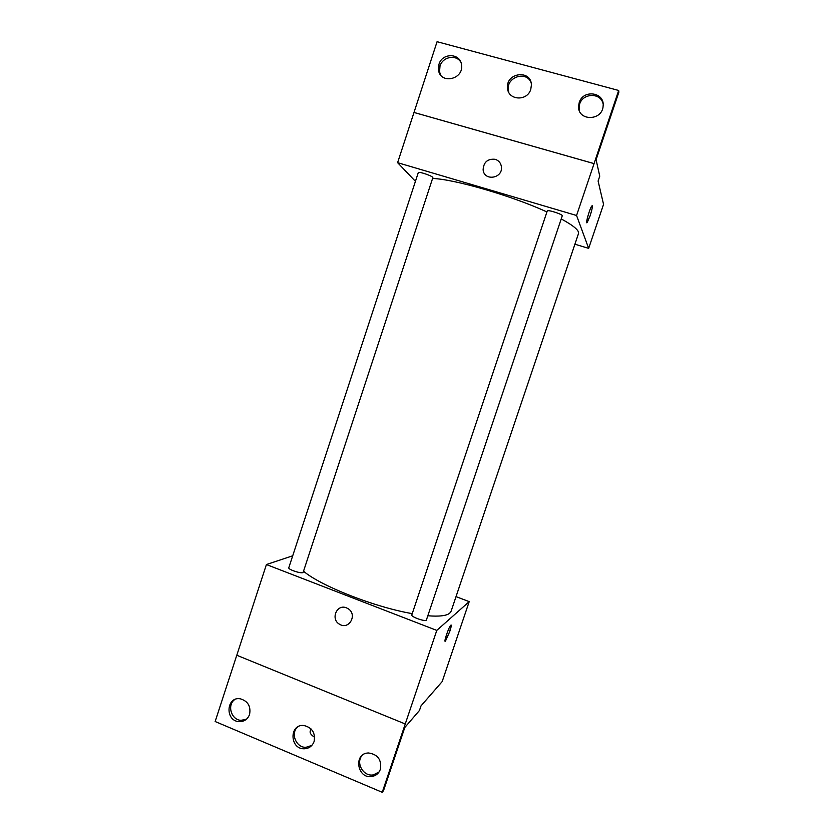 <?xml version="1.0" encoding="UTF-8"?>
<svg xmlns="http://www.w3.org/2000/svg" width="834" height="834" viewBox="0 0 834 834"><rect width="100%" height="100%" fill="white"/><g stroke="black" fill="none" stroke-linecap="round" stroke-linejoin="round"><path stroke-width="1.25" d="M310.988 728.874L310.165 731.355C309.727 733.076 311.228 735.067 314.679 737.329M456.021 596.633L469.208 601.627L442.176 681.597L421.014 705.877L419.46 710.474L404.803 727.477L383.536 790.611L382.233 792.3L405.251 723.975L236.773 655.253L405.251 723.975L436.787 630.41L266.411 564.545L236.804 655.232M382.233 792.3L215.141 721.514L236.773 655.253M266.411 564.545L292.703 555.809M288.804 567.704C287.761 569.643 302.898 574.397 303.19 572.228L432.836 177.715C433.701 176.349 418.387 171.053 418.272 172.68L288.804 567.704M469.208 601.627L436.787 630.41M411.819 614.887C410.724 616.91 426.07 622.216 426.424 619.933L562.241 215.87C563.159 214.421 547.365 209.303 547.229 211.012L411.819 614.887M427.821 615.773C439.309 616.67 446.628 615.794 449.766 613.146L451.09 611.259L578.494 233.583C579.401 230.57 573.646 225.68 561.219 218.904M303.534 571.207C320.412 585.833 374.737 607.246 412.236 613.636M346.485 607.861L348.299 608.82C357.713 614.741 348.946 630.264 339.605 624.27C330.233 619.328 336.8 603.607 346.485 607.861C336.811 603.607 330.233 619.328 339.615 624.27C348.946 630.264 357.713 614.741 348.299 608.82M445.137 641.2L449.734 631.578L445.502 641.002C443.167 643.775 448.671 627.178 450.746 625.208C451.642 624.583 451.309 626.709 449.734 631.578L451.111 625M249.564 714.467C251.034 706.388 247.979 701.165 240.4 698.829C226.191 696.098 224.763 720.993 239.097 721.65C244.153 721.754 247.635 719.367 249.564 714.467M380.377 769.302C381.784 759.816 377.844 754.374 368.555 752.977C353.074 752.998 357.046 779.456 372.1 776.464C376.144 775.651 378.897 773.264 380.377 769.302M314.095 741.52C315.565 732.909 312.177 727.571 303.92 725.517C289.085 723.714 289.534 749.391 304.327 748.776C309.07 748.505 312.323 746.086 314.095 741.52M234.583 699.663C226.817 705.262 231.393 720.023 241.016 720.336L246.468 719.21M361.925 755.625C355.524 763.277 363.687 776.975 373.444 774.849L379.063 771.971M297.446 727.112C290.295 733.618 296.279 747.858 305.974 747.316L311.853 745.398M432.585 178.466C454.488 179.174 511.805 195.802 546.916 211.919M574.907 244.216L588.668 248.355L576.565 215.495L397.609 162.672L415.426 181.343M501.453 167.008C500.942 163.12 498.868 160.555 495.219 159.315C498.868 160.555 500.942 163.12 501.442 167.008C502.85 178.601 483.981 181.385 483.126 169.761C483.626 162.077 487.661 158.596 495.219 159.304C487.661 158.596 483.626 162.077 483.126 169.771L483.126 169.771M588.668 248.355L603.545 204.34L598.103 181.041L599.75 176.172L596.091 159.742L618.859 92.157L618.672 90.468L594.048 163.62L413.998 112.465L397.609 162.672M594.048 163.62L576.565 215.495M618.672 90.468L437.079 41.7L413.998 112.465M586.844 222.72L590.055 215.954L587.178 222.522C584.947 225.336 589.857 207.895 591.869 205.915C592.849 205.644 592.244 209 590.055 215.964C591.931 210.105 592.64 206.696 592.203 205.717M530.768 89.353L531.394 85.131C531.498 69.441 505.946 72.391 507.52 87.799C507.687 100.361 527.255 101.738 530.768 89.353M579.223 102.582L578.598 105.949C577.264 121.232 602.409 121.378 603.118 106.012C604.89 92.167 583.049 89.113 579.223 102.582M438.976 64.291L438.507 70.025C440.289 84.641 463.954 79.511 461.525 64.948C460.545 53.001 442.208 52.521 438.976 64.291M594.037 163.6L413.987 112.444M530.997 82.42C526.379 70.734 506.801 76.864 508.24 89.467L508.823 92.438M603.107 103.916C600.97 92.501 582.82 92.772 579.609 104.198L579.119 110.025M460.754 62.06C456.083 54.158 442.614 56.785 440.008 66.042L439.549 71.755L440.508 74.799M305.974 747.316L304.327 748.776M373.444 774.849L372.1 776.464M241.016 720.336L239.097 721.65M439.549 71.755L438.507 70.025M578.973 107.555L578.598 105.949M508.24 89.467L507.52 87.799"/></g></svg>
